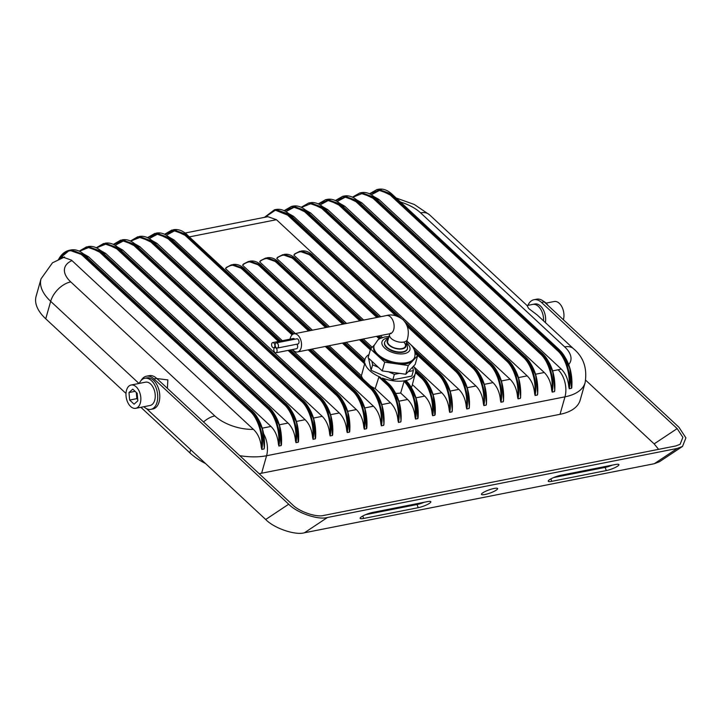 <?xml version="1.0" encoding="UTF-8"?>
<svg xmlns="http://www.w3.org/2000/svg" width="722" height="722" viewBox="0 0 722 722"><rect width="100%" height="100%" fill="white"/><g stroke="black" fill="none" stroke-linecap="round" stroke-linejoin="round"><path stroke-width="1.08" d="M545.381 322.581A13.195 8.014 -101.2 0 0 543.043 309.35A13.195 8.014 -101.2 0 0 534.831 303.989L532.773 304.395A13.195 8.014 78.8 0 1 543.567 320.893A13.195 8.014 -101.2 0 0 532.773 304.395L527.051 305.532L429.446 214.741L414.356 204.497L396.179 198.018M494.083 488.46A8.574 1.661 -19.8 0 1 497.602 488.577A8.574 1.661 -19.8 0 1 493.559 491.619A8.574 1.661 -19.8 0 1 484.976 494.507A8.574 1.661 -19.8 0 1 481.457 494.389A8.574 1.661 -19.8 0 1 485.5 491.348A8.574 1.661 -19.8 0 1 494.083 488.46M424.265 502.241A8.574 1.661 -19.8 0 1 417.054 504.525L365.558 514.687M612.355 465.112A8.574 1.661 -19.8 0 1 605.153 467.396L553.657 477.558M585.695 380.214L654.15 443.886L677.164 428.606L682.886 437.324L680.124 444.292L675.846 445.943L323.943 515.4C316.471 517.638 299.088 511.681 292.329 504.561L156.665 378.373A17.554 10.649 -101.2 0 0 149.156 375.675L146.476 376.198A17.554 10.649 -101.2 0 0 141.124 380.458M677.164 428.606L541.491 302.419A17.554 10.649 -101.2 0 0 533.982 299.72A17.554 10.649 -101.2 0 0 527.935 305.352M682.525 446.422L659.511 461.701L654.267 463.723L677.281 448.434L682.525 446.422L685.9 437.884L678.888 427.198L544.171 301.886A17.554 10.649 -101.2 0 0 536.663 299.188L533.982 299.72M654.267 463.723L304.422 532.773C295.271 535.516 273.972 528.215 265.696 519.497L288.71 504.209L153.985 378.897A17.554 10.649 -101.2 0 0 146.476 376.198M146.53 408.652L265.696 519.497M658.599 449.346L654.15 443.886M418.2 507.692L363.662 518.45A8.574 1.661 -19.8 0 1 360.143 518.333A8.574 1.661 -19.8 0 1 364.186 515.3A8.574 1.661 -19.8 0 1 372.769 512.403L427.298 501.646A8.574 1.661 -19.8 0 1 430.817 501.754A8.574 1.661 -19.8 0 1 426.783 504.795A8.574 1.661 -19.8 0 1 418.2 507.692L417.054 504.525M560.859 475.284L615.397 464.517A8.574 1.661 -19.8 0 1 618.916 464.634A8.574 1.661 -19.8 0 1 614.873 467.675A8.574 1.661 -19.8 0 1 606.29 470.563L551.761 481.33A8.574 1.661 -19.8 0 1 548.242 481.213A8.574 1.661 -19.8 0 1 552.276 478.172A8.574 1.661 -19.8 0 1 560.859 475.284M677.281 448.434L327.436 517.493L304.422 532.773M288.71 504.209C296.986 512.927 318.285 520.228 327.436 517.493M548.007 305.46A15.839 9.612 -101.2 0 0 543.233 301.092M563.368 319.747A11.877 7.211 -101.2 0 0 563.422 319.575A11.877 7.211 -101.2 0 0 561.96 306.967A11.877 7.211 -101.2 0 0 554.225 301.507L546.058 303.123M143.886 406.712A15.839 9.612 -101.2 0 0 150.889 409.365A15.839 9.612 -101.2 0 0 157.017 402.38A15.839 9.612 -101.2 0 0 155.068 385.575A15.839 9.612 -101.2 0 0 144.752 378.292A15.839 9.612 -101.2 0 0 139.283 383.409M150.889 409.365L152.947 408.959A15.839 9.612 -101.2 0 0 159.075 401.973A15.839 9.612 -101.2 0 0 157.125 385.169A15.839 9.612 -101.2 0 0 146.81 377.886L144.752 378.292M126.512 390.259A11.877 7.211 -101.2 0 0 127.975 402.867A11.877 7.211 -101.2 0 0 135.718 408.327A11.877 7.211 -101.2 0 0 140.312 403.084A11.877 7.211 -101.2 0 0 138.85 390.476A11.877 7.211 -101.2 0 0 131.115 385.016A11.877 7.211 -101.2 0 0 126.512 390.259M135.718 408.327L150.122 405.475A11.877 7.211 -101.2 0 0 154.716 400.241A11.877 7.211 -101.2 0 0 153.254 387.633A11.877 7.211 -101.2 0 0 145.519 382.173L131.115 385.016M134.084 404.185L137.839 400.782L137.171 393.273L132.749 389.149L128.985 392.551L129.653 400.069L134.084 404.185M136.314 392.47L136.855 398.652L137.721 399.447M136.855 398.652L129.653 400.069M135.104 391.351L128.985 392.551M276.066 348.022A2.635 1.606 -101.2 0 0 274.938 347.616A2.635 1.606 -101.2 0 0 273.8 349.619A2.635 1.606 -101.2 0 0 274.829 352.39A2.635 1.606 -101.2 0 0 275.957 352.796A2.635 1.606 -101.2 0 0 277.104 350.802A2.635 1.606 -101.2 0 0 276.066 348.022M277.41 343.293A2.635 1.606 -101.2 0 0 276.273 342.887A2.635 1.606 -101.2 0 0 275.136 344.89A2.635 1.606 -101.2 0 0 276.174 347.661A2.635 1.606 -101.2 0 0 277.302 348.067A2.635 1.606 -101.2 0 0 278.439 346.073A2.635 1.606 -101.2 0 0 277.41 343.293M277.302 348.067L297.879 344.006A2.635 1.606 -101.2 0 0 299.016 342.011A2.635 1.606 -101.2 0 0 297.987 339.232A2.635 1.606 -101.2 0 0 296.859 338.826L276.273 342.887M273.864 342.986A2.635 1.606 -101.2 0 0 272.736 342.58A2.635 1.606 -101.2 0 0 271.589 344.575A2.635 1.606 -101.2 0 0 272.627 347.354A2.635 1.606 -101.2 0 0 273.755 347.76A2.635 1.606 -101.2 0 0 274.892 345.766A2.635 1.606 -101.2 0 0 273.864 342.986M294.729 339.25A2.635 1.606 -101.2 0 0 294.441 338.925A2.635 1.606 -101.2 0 0 293.312 338.519L272.736 342.58M390.313 333.131L391.098 333.6L390.133 333.672A9.242 5.605 -101.2 0 0 394.131 326.687A9.242 5.605 -101.2 0 0 390.512 316.967A9.242 5.605 -101.2 0 0 386.559 315.55C391.712 314.052 397.154 315.406 402.894 319.611C408.029 324.855 409.5 331.506 407.316 339.575A9.242 4.72 15.8 0 1 400.638 342.21A9.242 4.72 15.8 0 1 391.225 338.474A9.242 4.72 15.8 0 1 389.537 334.539L387.687 341.091A9.242 4.72 15.8 0 0 389.375 345.026A9.242 4.72 15.8 0 0 398.779 348.762A9.242 4.72 15.8 0 0 405.466 346.127A9.242 4.72 15.8 0 0 403.778 342.183M292.645 349.502A9.242 5.605 -101.2 0 0 293.574 350.531A9.242 5.605 -101.2 0 0 297.527 351.957A9.242 5.605 -101.2 0 0 301.525 344.972A9.242 5.605 -101.2 0 0 297.906 335.252A9.242 5.605 -101.2 0 0 293.953 333.826A9.242 5.605 -101.2 0 0 290.109 339.15M275.957 352.796L296.543 348.735A2.635 1.606 -101.2 0 0 297.672 346.93A2.635 1.606 -101.2 0 0 296.877 344.204M568.701 364.529A32.995 16.841 15.8 0 0 564.676 346.876A19.792 12.057 -47.1 0 1 573.521 348.753L537.222 314.991L528.657 308.502L527.042 305.523M156.891 378.581L167.856 379.889L167.387 388.346M387.687 341.091A9.242 4.72 15.8 0 0 389.375 345.026A9.242 4.72 15.8 0 0 398.779 348.762A9.242 4.72 15.8 0 0 405.466 346.127L407.316 339.575M384.6 342.345A11.877 6.065 15.8 0 0 384.528 342.553A11.877 6.065 15.8 0 0 386.694 347.616A11.877 6.065 15.8 0 0 398.797 352.417A11.877 6.065 15.8 0 0 407.379 349.024A11.877 6.065 15.8 0 0 407.434 348.807M374.177 345.215L370.557 349.006L377.642 355.594A21.118 10.776 -164.2 0 1 373.788 346.596L374.095 345.504A21.118 10.776 -164.2 0 0 377.949 354.502A21.118 10.776 -164.2 0 0 399.456 363.031A21.118 10.776 -164.2 0 0 414.726 357.002L414.419 358.094A21.118 10.776 -164.2 0 1 412.957 360.594L417.641 355.675L415.087 353.302M408.264 365.512L412.957 360.594A21.118 10.776 -164.2 0 1 396.486 363.843L408.264 365.512L405.791 374.249L408.3 371.613L413.399 370.603L411.856 376.063L392.84 379.817L371.072 370.287L368.563 358.184M384.718 362.173L396.486 363.843A21.118 10.776 -164.2 0 1 377.642 355.594L384.718 362.173L382.245 370.909L405.791 374.249M388.553 371.803L394.383 374.357L399.483 373.355M370.557 349.006L368.085 357.742L382.245 370.909M371.884 361.271L372.615 364.827L378.454 367.381M368.987 354.556A26.136 13.348 15.8 0 0 364.971 359.285A26.136 13.348 15.8 0 0 364.673 361.478L364.547 361.433M362.976 378.996A26.398 13.474 15.8 0 1 361.415 375.765L364.854 363.004A26.136 13.348 15.8 0 0 379.943 377.046L378.87 377.037L375.196 388.589L390.53 402.849C394.844 407.154 397.326 413.056 397.984 420.538C400.006 408.453 394.392 390.647 386.496 384.14L378.87 377.037M383.247 378.833L382.543 378.102A26.136 13.348 15.8 0 0 415.276 373.518A26.136 13.348 15.8 0 0 415.493 371.595L421.188 376.884C429.59 383.698 435.357 403.282 432.613 415.701L432.144 413.796C434.166 401.712 428.552 383.905 420.655 377.398L415.457 372.552M425.114 379.555L433.2 395.241L434.879 415.249C437.063 402.939 430.763 383.472 422.397 376.649L415.312 370.07A26.136 13.348 15.8 0 0 413.562 366.099M395.737 393.373A26.398 13.474 15.8 0 0 400.683 393.03L407.614 399.474C411.928 403.788 414.41 409.681 415.06 417.172C416.206 402.65 412.551 390.692 404.112 381.279L400.683 393.03M411.369 387.389A26.398 13.474 15.8 0 0 412.118 385.602L415.276 373.518M415.989 397.822L424.689 396.107L412.37 384.645M433.074 394.456L441.774 392.732L414.13 367.029M382.425 337.526L380.359 335.604M363.653 320.072L293.863 255.155L294.603 253.973L299.81 251.319L311.227 255.353L377.805 317.274M185.139 233.016L267.889 216.681L276.454 219.705L380.738 316.696M406.901 341.037L458.849 389.366C463.163 393.671 465.654 399.573 466.304 407.055C468.334 394.97 462.712 377.155 454.815 370.648L407.289 326.443M364.745 407.939L373.445 406.215L312.03 349.096M295.334 333.555L225.535 268.638L226.275 267.465L231.491 264.803L242.908 268.837L309.485 330.766M370.485 385.981A26.398 13.474 15.8 0 0 375.196 388.589M361.415 375.765L329.115 345.721M312.409 330.189L242.619 265.263L243.359 264.09L248.576 261.436L259.983 265.461L326.561 327.391M364.845 359.7L346.19 342.345M329.494 326.813L259.694 261.896L260.443 260.714L265.651 258.061L277.067 262.095L343.645 324.025M372.2 347.282L363.274 338.979M346.569 323.447L276.779 258.521L277.519 257.348L282.735 254.695L294.152 258.72L360.729 320.649M325.676 327.571L259.451 265.976C253.467 260.822 247.872 260.525 242.682 265.064M390.945 386.297L399.04 401.983L400.99 419.951L400.719 421.991L398.454 422.442L397.984 420.538M342.76 324.196L276.535 262.6C270.542 257.456 264.956 257.149 259.758 261.689M408.029 382.922L416.107 398.571L417.803 418.625C419.906 406.54 413.968 387.615 405.863 380.539L404.654 380.783C412.776 387.849 418.182 406.883 415.538 419.067L415.06 417.172M406.098 380.593C415.051 390.485 419.049 402.903 418.074 417.839L417.803 418.625L415.538 419.067M359.836 320.821L293.619 259.225C287.627 254.081 282.031 253.783 276.842 258.323M424.689 396.107C429.003 400.412 431.485 406.315 432.144 413.796M404.654 380.783L404.112 381.279M441.774 392.732C446.088 397.046 448.57 402.939 449.219 410.43C451.25 398.336 445.627 380.53 437.74 374.023L415.051 352.923M422.695 376.938L422.632 376.703C431.937 386.532 436.115 399.122 435.158 414.473L434.879 415.249L432.613 415.701M388.535 383.68L388.472 383.445C397.777 393.273 401.955 405.863 400.999 421.215L400.719 421.991C402.894 409.681 396.604 390.214 388.237 383.391L387.028 383.635C395.43 390.449 401.197 410.024 398.454 422.442M373.87 389.663L381.956 405.358L383.914 423.318L383.635 425.366L381.369 425.809L380.9 423.913C382.931 411.829 377.308 394.013 369.411 387.506L325.297 346.47M371.451 387.046L371.388 386.812C380.693 396.64 384.871 409.23 383.914 424.581L383.635 425.366C385.819 413.056 379.519 393.589 371.153 386.766L369.944 387.001C378.346 393.815 384.113 413.39 381.369 425.809M373.445 406.215C377.759 410.529 380.25 416.423 380.9 423.913M356.785 393.039L364.881 408.724L366.559 428.733C368.734 416.432 362.435 396.956 354.069 390.133L310.316 349.43M354.376 390.421L354.303 390.187C363.617 400.015 367.787 412.605 366.83 427.956L366.559 428.733L364.294 429.184L363.816 427.289C365.846 415.195 360.224 397.389 352.336 390.882L308.213 349.845M291.923 349.647L356.37 409.591C360.684 413.896 363.166 419.798 363.816 427.289M339.71 396.405L347.796 412.1L349.475 432.108C351.659 419.798 345.36 400.331 336.993 393.508L290.199 349.99M337.291 393.788L337.228 393.553C346.533 403.381 350.712 415.98 349.755 431.332L349.475 432.108L347.21 432.559L346.74 430.655C348.762 418.57 343.149 400.755 335.252 394.248L288.105 350.405M151.764 240.372L156.891 243.305L339.286 412.966C343.6 417.271 346.082 423.173 346.74 430.655M322.626 399.78L330.712 415.466L332.4 435.483C334.575 423.173 328.275 403.697 319.909 396.874L152.712 241.356L139.31 236.455C143.913 235.652 148.452 237.303 152.947 241.41L151.503 241.59L318.7 397.118C327.111 403.932 332.869 423.507 330.125 435.926L332.4 435.483L332.671 434.698C333.627 419.347 329.458 406.757 320.144 396.929L318.167 397.623L150.97 242.105L140.628 237.141L130.655 241.121M330.125 435.926L329.656 434.03C331.687 421.937 326.064 404.13 318.167 397.623M134.68 243.747L139.806 246.671L322.211 416.332C326.524 420.646 329.006 426.54 329.656 434.03M305.541 403.156L313.637 418.841L315.315 438.85C317.49 426.54 311.2 407.073 302.825 400.25L135.628 244.731L122.226 239.83C126.828 239.018 131.377 240.67 135.862 244.776L134.418 244.966L301.625 400.484C310.027 407.298 315.794 426.873 313.05 439.301L315.315 438.85L315.595 438.073C316.552 422.722 312.373 410.132 303.069 400.295L301.092 400.99L133.886 245.471L123.543 240.516L113.571 244.496M313.05 439.301L312.572 437.397C314.602 425.312 308.989 407.497 301.092 400.99M117.605 247.114L122.722 250.047L305.126 419.708C309.44 424.013 311.922 429.915 312.572 437.397M288.466 406.522L296.552 422.217L298.231 442.225C300.415 429.915 294.116 410.439 285.75 403.616L118.543 248.097L105.15 243.206C109.744 242.393 114.293 244.045 118.787 248.151L117.343 248.341L284.54 403.86C292.942 410.674 298.709 430.249 295.966 442.667L298.231 442.225L298.511 441.44C299.468 426.088 295.289 413.498 285.984 403.67L284.008 404.365L116.811 248.846L106.459 243.883L96.495 247.863M295.966 442.667L295.497 440.772C297.527 428.678 291.905 410.872 284.008 404.365M100.52 250.489L105.647 253.413L288.042 423.074C292.356 427.388 294.838 433.281 295.497 440.772M271.382 409.897L279.468 425.583L281.156 445.591C283.331 433.281 277.031 413.814 268.665 406.991L101.468 251.473L88.066 246.572C92.669 245.769 97.217 247.411 101.703 251.518L100.259 251.707L267.465 407.226C275.867 414.04 281.625 433.624 278.891 446.043L281.156 445.591L281.427 444.815C282.383 429.464 278.214 416.874 268.9 407.046L266.932 407.74L99.726 252.213L89.384 247.258L79.411 251.238M278.891 446.043L278.412 444.138C280.443 432.054 274.82 414.248 266.932 407.74M83.436 253.855L88.562 256.788L270.967 426.449C275.281 430.754 277.762 436.657 278.412 444.138M544.677 355.955L552.763 371.64L554.722 389.609L554.451 391.649L552.177 392.1L551.707 390.196C553.738 378.111 548.115 360.305 540.218 353.798L373.021 198.27L362.679 193.315L352.706 197.296M542.267 353.338L542.195 353.103C551.5 362.931 555.678 375.521 554.722 390.873L554.451 391.649C556.626 379.339 550.326 359.872 541.96 353.049L540.751 353.293C549.153 360.107 554.92 379.682 552.177 392.1M356.731 199.913L361.857 202.846L544.253 372.507C548.567 376.812 551.057 382.714 551.707 390.196M527.592 359.321L535.688 375.016L537.637 392.976L537.367 395.024L535.101 395.466L534.623 393.571C536.654 381.487 531.031 363.671 523.143 357.164L355.937 201.646L345.594 196.682L335.622 200.671M525.183 356.704L525.12 356.469C534.424 366.298 538.603 378.888 537.646 394.239L537.367 395.024C539.542 382.714 533.242 363.247 524.876 356.424L523.676 356.659C532.078 363.473 537.836 383.048 535.101 395.466M339.656 203.288L344.773 206.221L527.177 375.873C531.491 380.187 533.973 386.08 534.623 393.571M510.517 362.697L518.604 378.382L520.562 396.351L520.282 398.391L518.017 398.842L517.548 396.947C519.569 384.853 513.956 367.047 506.059 360.54L338.862 205.012L328.51 200.057L318.537 204.037M508.098 360.079L508.035 359.845C517.34 369.673 521.519 382.263 520.562 397.614L520.282 398.391C522.466 386.08 516.167 366.614 507.801 359.791L506.591 360.034C514.994 366.848 520.761 386.423 518.017 398.842M322.572 206.663L327.698 209.588L510.093 379.249C514.407 383.553 516.889 389.456 517.548 396.947M493.433 366.063L501.519 381.757L503.478 399.717L503.207 401.766L500.942 402.217L500.463 400.313C502.494 388.228 496.871 370.413 488.974 363.906L321.777 208.387L311.435 203.423L301.462 207.413M491.023 363.446L490.951 363.211C500.265 373.039 504.434 385.638 503.478 400.99L503.207 401.766C505.382 389.456 499.082 369.989 490.716 363.166L489.507 363.401C497.918 370.215 503.676 389.79 500.942 402.217M305.487 210.03L310.613 212.963L493.018 382.624C497.332 386.929 499.814 392.831 500.463 400.313M476.358 369.438L484.444 385.124L486.393 403.093L486.123 405.141L483.857 405.583L483.388 403.688C485.41 391.595 479.796 373.788 471.899 367.281L304.693 211.763L294.35 206.799L284.378 210.779M473.939 366.821L473.876 366.586C483.18 376.415 487.359 389.005 486.402 404.356L486.123 405.141C488.298 392.831 482.007 373.355 473.641 366.532L472.432 366.776C480.834 373.59 486.601 393.165 483.857 405.583M288.412 213.405L293.529 216.329L475.933 385.99C480.247 390.304 482.729 396.197 483.388 403.688M459.273 372.814L467.36 388.499L469.318 406.459L469.047 408.508L466.773 408.959L466.304 407.055M456.855 370.196L456.791 369.953C466.096 379.79 470.275 392.38 469.318 407.731L469.047 408.508C471.222 396.197 464.923 376.731 456.557 369.908L455.347 370.142C463.75 376.956 469.517 396.531 466.773 408.959M442.189 376.18L450.284 391.875L452.234 409.834L451.963 411.883L449.698 412.325L449.219 410.43M439.779 373.563L439.707 373.328C449.021 383.156 453.199 395.746 452.243 411.098L451.963 411.883C454.138 399.573 447.839 380.097 439.472 373.274L438.272 373.518C446.674 380.332 452.432 399.907 449.698 412.325M168.849 237.006L173.966 239.93L282.302 340.694M59.213 258.954L62.922 257.131L71.487 260.155L253.882 429.816C258.196 434.13 260.678 440.023 261.337 447.514C263.359 435.42 257.745 417.614 249.848 411.107L82.651 255.588C73.301 248.061 65.386 249.27 58.906 259.225M373.815 196.546L378.933 199.471L561.337 369.132C565.651 373.445 568.133 379.339 568.792 386.83C570.813 374.736 565.2 356.93 557.303 350.423L390.097 194.904L379.754 189.94L369.781 193.92M205.59 463.578A52.787 26.949 -164.2 0 1 189.814 452.82L140.88 407.307M125.998 393.463L45.739 318.799A52.787 26.949 -164.2 0 1 36.1 296.309L41.046 278.836A52.787 26.949 -164.2 0 0 50.675 301.336L45.739 318.799M552.637 370.855L558.115 369.772A19.792 12.012 78.8 0 1 564.974 396.838A52.787 26.949 -164.2 0 0 585.109 382.705L580.163 400.168A52.787 26.949 -164.2 0 1 560.028 414.311L261.626 473.208A52.787 26.949 -164.2 0 1 259.09 473.65M561.761 352.58L569.848 368.274L571.526 388.283C573.701 375.972 567.411 356.497 559.045 349.683L391.838 194.155L378.436 189.263L376.938 189.561L390.629 194.398L557.835 349.917C566.238 356.731 572.004 376.306 569.261 388.725L568.792 386.83M369.565 193.821L376.938 189.561L369.511 193.794M559.342 349.962L559.279 349.728C568.584 359.556 572.763 372.146 571.806 387.497L571.526 388.283L569.261 388.725M371.325 194.769L381.27 189.48M375.061 197.81L541.96 353.049L374.763 197.53L361.361 192.63L359.854 192.927L373.554 197.765L540.751 353.293L540.218 353.798M352.489 197.196L359.854 192.927L352.426 197.169M357.986 201.185L524.876 356.424L357.679 200.896L344.277 196.005L342.779 196.303L356.469 201.14L523.676 356.659L523.143 357.164M335.405 200.563L342.769 196.303L335.351 200.535M337.165 201.51L347.101 196.222M340.901 204.552L507.801 359.791L340.594 204.272L327.201 199.371L325.694 199.669L339.394 204.506L506.591 360.034L506.059 360.54M318.321 203.938L325.694 199.669L318.267 203.911M320.081 204.886L330.026 199.588M323.817 207.927L490.716 363.166L323.519 207.647L310.117 202.747L308.61 203.044L322.31 207.882L489.507 363.401L488.974 363.906M301.245 207.304L308.61 203.044L301.191 207.277M306.742 211.293L473.641 366.532L306.435 211.014L293.033 206.113L291.535 206.411L305.225 211.248L472.432 366.776L471.899 367.281M284.161 210.68L291.535 206.411L284.107 210.653M285.921 211.627L295.867 206.33M400.493 317.761L289.36 214.389L275.957 209.488L274.45 209.786L288.15 214.624L397.389 316.236M264.586 217.331L274.45 209.786L264.451 217.358M395.764 315.722L287.618 215.129L275.407 210.192L264.757 217.295M261.806 449.409L264.072 448.967C266.256 436.657 259.956 417.181 251.59 410.367L84.384 254.839L70.982 249.947C75.584 249.135 80.133 250.787 84.618 254.893L83.174 255.083L250.381 410.601C258.783 417.415 264.55 436.99 261.806 449.409L261.337 447.514M58.861 259.108L69.483 250.245L83.174 255.083L82.651 255.588M63.906 257.203L64.375 256.987M254.306 413.264L262.393 428.958L264.351 448.182C265.308 432.83 261.129 420.24 251.825 410.412L249.848 411.107M79.194 251.13L86.559 246.87L100.259 251.707L99.726 252.213M96.27 247.763L103.643 243.494L117.343 248.341L116.811 248.846M113.354 244.388L120.727 240.128L134.418 244.966L133.886 245.471M115.114 245.345L125.05 240.047M130.438 241.022L137.803 236.753L151.503 241.59L150.97 242.105M147.514 237.646L154.887 233.387L168.587 238.224L169.787 237.989L156.385 233.089C160.988 232.276 165.537 233.928 170.022 238.034L280.578 341.037M288.999 350.224L335.784 393.743C344.186 400.557 349.953 420.132 347.21 432.559M278.484 341.443L168.055 238.729L157.703 233.766L147.73 237.755M149.274 238.594L159.219 233.305M293.628 333.907L186.872 234.614L173.47 229.713C178.072 228.91 182.621 230.553 187.106 234.668L185.662 234.849L292.654 334.367M164.598 234.28L171.962 230.011L185.662 234.849L185.13 235.354L174.787 230.399L164.815 234.379M309.106 349.674L352.868 390.376C361.271 397.19 367.029 416.765 364.294 429.184M166.358 235.228L176.294 229.93M310.695 330.523L244.117 268.602L232.944 264.514L226.275 267.465M308.592 330.938L242.375 269.342C236.383 264.198 230.796 263.9 225.598 268.44M232.944 264.514L232.944 264.514C236.798 263.846 240.607 265.218 244.352 268.647L242.375 269.342M327.77 327.156L261.193 265.227L250.029 261.147L243.359 264.09M250.029 261.147L250.029 261.147C253.882 260.471 257.682 261.851 261.427 265.281L259.451 265.976M344.854 323.781L278.277 261.86L267.104 257.772L260.443 260.714M267.104 257.772L267.104 257.772C270.967 257.095 274.766 258.476 278.512 261.905L276.535 262.6M361.93 320.415L295.352 258.485L284.188 254.406L277.519 257.348M284.188 254.406L284.188 254.406C288.042 253.729 291.841 255.101 295.596 258.539L293.619 259.225M379.014 317.039L312.436 255.11L301.273 251.03L294.603 253.973M376.92 317.454L310.695 255.859C304.711 250.715 299.116 250.408 293.917 254.947M301.273 251.03L301.273 251.03C305.126 250.353 308.926 251.734 312.671 255.164L310.695 255.859M372.615 364.827L371.072 370.287M394.383 374.357L392.84 379.817M413.399 370.603L412.659 367.047L415.177 364.411L417.641 355.675M408.3 371.613L412.659 367.047M544.171 301.886L541.491 302.419M153.985 378.897L156.665 378.373M606.29 470.563L605.153 467.396M551.761 481.33L550.877 478.876M363.662 518.45L362.778 516.004M407.379 349.024L407.506 348.591A11.877 6.065 -164.2 0 1 398.914 351.984A11.877 6.065 -164.2 0 1 386.821 347.183A11.877 6.065 -164.2 0 1 384.655 342.12L386.505 339.475L388.436 338.438M388.129 339.539A9.765 4.982 15.8 0 0 388.959 345.107A9.765 4.982 15.8 0 0 400.385 349.087A9.765 4.982 15.8 0 0 405.899 344.565M406.405 342.806A14.512 7.41 -164.2 0 1 407.271 343.555A14.512 7.41 -164.2 0 1 404.383 353.636A14.512 7.41 -164.2 0 1 384.636 348.022A14.512 7.41 -164.2 0 1 388.626 337.779M371.225 348.311L361.551 339.322M360.35 339.557L370.548 349.042M364.673 361.478L344.475 342.688M343.266 342.923L364.854 363.004M379.943 377.046L387.028 383.635L386.496 384.14M383.048 378.4L388.237 383.391L382.543 378.102M415.267 369.854L422.632 376.703L420.655 377.398M380.945 338.095L378.635 335.947M377.425 336.181L379.98 338.555M398.905 401.197L407.614 399.474M450.149 391.08L458.849 389.366M276.454 219.705L189.48 236.87M381.83 404.564L390.53 402.849M364.872 364.023L342.381 343.103M370.323 349.836L359.457 339.728M379.312 338.934L376.541 336.362M295.659 258.765L362.083 320.378M278.575 262.14L344.999 323.754M261.499 265.506L327.923 327.12M347.67 411.305L356.37 409.591M330.586 414.681L339.286 412.966M313.501 418.047L322.211 416.332M296.426 421.422L305.126 419.708M279.342 424.798L288.042 423.074M262.257 428.164L270.967 426.449M560.028 414.311L564.974 396.838L266.571 455.735A19.792 12.012 -101.2 0 0 263.692 433.877M535.553 374.222L544.253 372.507M518.477 377.597L527.177 375.873M501.393 380.963L510.093 379.249M484.309 384.339L493.018 382.624M467.233 387.705L475.933 385.99M173.966 239.93L172.396 240.236M293.529 216.329L291.959 216.645M310.613 212.963L309.043 213.27M327.698 209.588L326.127 209.894M344.773 206.221L343.203 206.528M361.857 202.846L360.287 203.153M88.562 256.788L86.992 257.095M105.647 253.413L104.076 253.729M122.722 250.047L121.152 250.353M139.806 246.671L138.236 246.987M156.891 243.305L155.32 243.612M71.983 260.624A32.995 16.841 15.8 0 0 70.747 281.905L214.831 415.926A32.995 16.841 15.8 0 0 253.386 429.355M558.115 369.772A32.995 16.841 15.8 0 0 561.184 368.996M379.086 199.615A32.995 16.841 15.8 0 0 377.407 199.823M564.676 346.876L420.592 212.855A32.995 16.841 15.8 0 0 400.475 202.025M189.814 452.82L190.689 449.725M138.976 383.463L50.675 301.336A19.792 12.057 -47.1 0 1 70.747 281.905M239.749 455.654A52.787 26.949 -164.2 0 0 266.571 455.735L261.626 473.208M203.532 421.973A19.792 12.057 -47.1 0 1 214.831 415.926M420.592 212.855A19.792 12.057 -47.1 0 1 429.446 214.741M392.145 194.444L390.097 194.904M378.436 189.263C383.039 188.451 387.588 190.103 392.073 194.209L559.279 349.728L557.303 350.423M361.361 192.63C365.964 191.826 370.503 193.469 374.998 197.575L373.021 198.27M344.277 196.005C348.879 195.193 353.428 196.844 357.913 200.951L355.937 201.646M327.192 199.371C331.795 198.568 336.344 200.211 340.838 204.326L338.862 205.012M310.117 202.747C314.72 201.934 319.259 203.586 323.754 207.692L321.777 208.387M293.033 206.113C297.635 205.31 302.184 206.961 306.67 211.068L304.693 211.763M289.657 214.669L287.618 215.129M404.446 321.272L456.791 369.953L404.907 321.868M406.657 324.855L455.347 370.142L454.815 370.648M335.252 394.248L337.228 393.553L290.352 349.953M168.055 238.729L168.587 238.224L279.369 341.271M352.336 390.882L354.303 390.187L310.46 349.403M292.085 334.837L185.13 235.354M187.169 234.894L293.764 333.871M170.094 238.269L280.732 341.001M153.01 241.635L320.216 397.163M135.935 245.011L303.132 400.539M118.85 248.377L286.047 403.905M101.766 251.752L268.972 407.28M84.691 255.128L251.888 410.647M327.544 346.028L371.388 386.812L327.391 346.064M326.182 346.298L369.944 387.001L369.411 387.506M414.139 349.538L439.707 373.328L414.257 349.818M414.852 351.74L438.272 373.518L437.74 374.023M312.743 255.398L379.167 317.012M244.415 268.882L310.839 330.495M274.938 347.616L275.939 347.417M386.559 315.55L293.953 333.826M390.133 333.672L297.527 351.957M389.537 334.539L389.727 333.754M273.755 347.76L275.885 347.345M414.726 357.002C415.719 352.029 414.22 347.76 410.222 344.186L406.757 341.533M388.987 336.497L384.826 336.912L379.962 338.573L378.021 339.809L374.095 345.504M381.072 338.04L378.788 335.92M371.307 348.221L361.704 339.286M364.637 361.28L344.62 342.661M585.109 382.705C587.401 368.382 583.538 357.065 573.521 348.753M64.61 256.996L52.489 262.79L41.046 278.836M58.301 259.947C61.045 254.505 64.772 251.265 69.483 250.245L70.991 249.947M79.14 251.112L88.066 246.572M96.216 247.736L105.15 243.206M113.3 244.361L122.226 239.83M130.375 240.995L139.31 236.455M147.459 237.619L156.394 233.089M164.544 234.253L173.47 229.713M275.957 209.488C280.56 208.676 285.1 210.328 289.594 214.434L401.125 318.176M364.971 359.285L364.42 361.081M407.506 348.591L407.316 345.369L406.215 343.473"/></g></svg>
